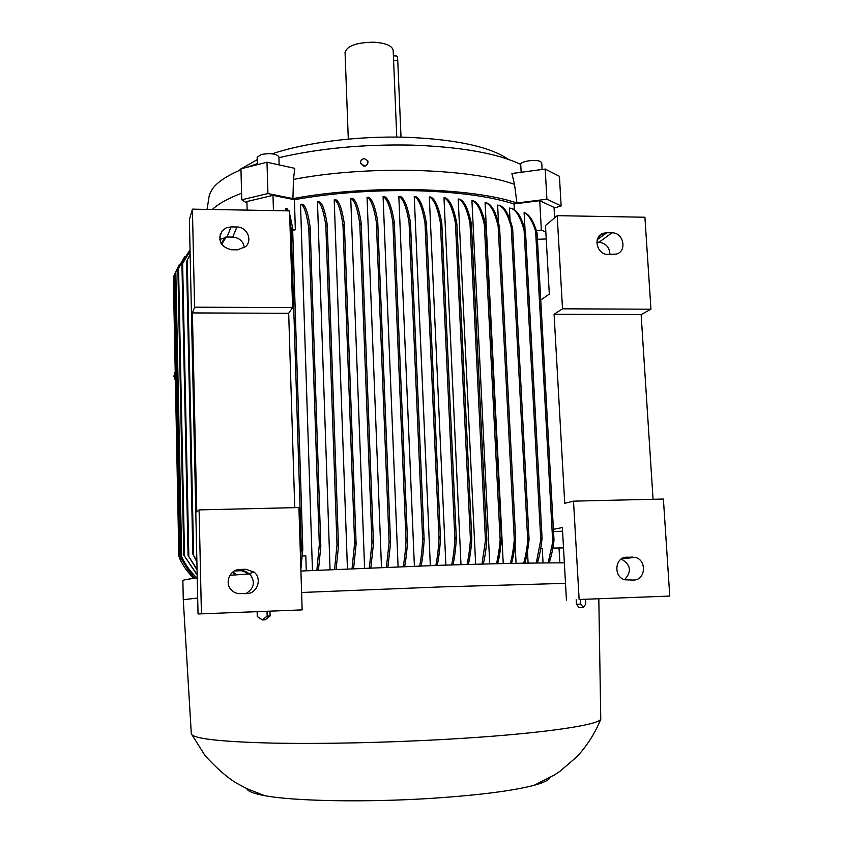 <?xml version="1.0" encoding="UTF-8"?>
<svg xmlns="http://www.w3.org/2000/svg" width="843" height="843" viewBox="0 0 843 843"><rect width="100%" height="100%" fill="white"/><g stroke="black" fill="none" stroke-linecap="round" stroke-linejoin="round"><path stroke-width="1.26" d="M247.136 210.128L246.904 201.53L272.995 195.365L294.397 199.686C332.163 192.984 372.258 189.991 414.672 190.697C456.569 191.814 489.688 196.229 514.009 203.953L539.72 200.687L554.041 207.378L554.641 217.821M294.397 199.686L295.356 229.802L292.679 230.265M302.374 555.927L305.809 555.916L306.283 570.774M312.458 570.458L300.519 204.396L302.015 204.154C305.198 204.491 307.906 212.067 310.129 226.893L309.613 228.843L308.78 228.379C306.536 212.668 303.786 204.68 300.519 204.396M330.056 569.615L317.463 201.867L318.949 201.667C322.152 202.341 324.892 209.865 327.189 224.27L326.673 226.082L325.83 225.492C323.533 210.402 320.74 202.531 317.463 201.867M347.442 568.825L334.207 199.875L335.683 199.728C339.097 200.782 341.984 208.769 344.323 223.68L343.828 225.524L342.964 224.733C340.625 209.243 337.706 200.961 334.207 199.875M364.597 568.087L350.741 198.379L352.195 198.263C355.767 199.591 358.749 207.684 361.152 222.531L360.656 224.301L359.782 223.374C357.39 208.063 354.376 199.728 350.741 198.379M381.489 567.392L367.042 197.304L368.475 197.23C372.174 198.737 375.251 206.798 377.717 221.414L377.232 223.068L376.347 222.025C373.881 207.072 370.783 198.832 367.042 197.304M398.096 566.749L383.08 196.651L384.482 196.609C388.454 198.326 391.7 206.767 394.25 221.951L393.776 223.606L392.87 222.362C390.341 206.957 387.074 198.39 383.08 196.651M414.387 566.148L398.823 196.377L400.204 196.377C404.398 198.221 407.812 206.862 410.436 222.299L409.983 223.901L409.055 222.51C406.442 206.946 403.028 198.242 398.823 196.377M430.33 565.6L414.25 196.493L415.588 196.514C420.077 198.474 423.681 207.41 426.4 223.342L425.957 224.902L425.02 223.311C422.301 207.389 418.718 198.442 414.25 196.493M435.852 565.421C437.401 557.834 438.465 548.888 439.034 538.582L439.846 536.654L440.457 538.54C439.888 548.846 438.813 557.792 437.254 565.379M194.902 578.298L190.613 573.914L178.99 555.063L192.583 575.885L195.039 578.277M564.357 562.861C535.294 562.797 493.85 563.598 440.035 565.284L300.919 571.038M565.505 583.356L440.994 586.918L301.594 592.481M175.439 272.331L173.363 277.336L178.99 555.063M598.815 598.899L600.774 719.269C597.571 725.56 535.948 734.295 446.316 739.311C386.726 742.683 321.014 744.084 273.079 743.115C224.544 741.893 197.547 739.174 192.088 734.97L191.298 733.558M549.773 777.72C548.856 780.165 543.64 782.694 534.125 785.297C513.408 790.723 480.162 795.023 434.398 798.163C367.822 802.62 293.901 801.25 264.607 795.644C253.564 793.611 247.652 791.292 246.873 788.679M240.961 169.728C226.967 175.755 217.515 182.056 212.605 188.621L209.412 194.607L207.041 209.412M367.98 161.54L367.537 164.322L365.177 166.008L363.786 166.082L360.656 163.194M364.418 165.829C367.295 165.207 368.402 163.521 367.759 160.76L364.144 158.558C361.226 159.211 360.119 160.929 360.846 163.721L364.418 165.829M508.434 159.369C489.962 146.693 455.842 139.316 406.084 137.261C358.286 135.786 305.493 142.488 272.205 153.826M257.241 159.622L241.34 168.716M240.95 169.022L239.075 170.539M520.721 164.501L520.721 164.396C497.159 153.31 461.005 146.893 412.238 145.122C363.723 144.121 319.286 148.305 278.938 157.673M257.347 163.668L247.073 167.262M521.164 172.267L520.721 164.396C520.163 161.276 536.222 158.99 540.584 161.593L541.722 162.931L542.091 169.475M257.168 157.23L261.372 154.438C270.729 152.962 276.578 153.763 278.907 156.84L279.159 164.901M396.768 137.093L393.175 50.464C392.311 45.817 385.894 43.056 373.934 42.203C356.81 42.413 347.179 45.785 345.05 52.319L345.061 52.487M393.407 55.849L396.326 55.975C397.095 55.786 397.569 57.345 397.759 60.633L401.015 137.146M585.527 599.394L585.79 603.925L583.419 607.497L580.637 604.115L580.374 599.594M267.031 611.375L267.168 616.107L262.31 619.942L257.273 616.496L257.136 611.755M576.19 599.752L576.443 604.273L580.637 604.115M576.443 604.273L579.236 607.645L583.419 607.497M267.168 616.107L270.108 616.001L265.25 619.826L262.31 619.942M270.108 616.001L269.971 611.27M521.069 170.897L521.027 170.096M201.414 613.683L199.106 509.889L196.777 512.007L192.394 312.932L194.596 307.179L192.415 209.148L189.39 219.728L198.031 613.978L302.142 609.9L198.031 613.978M244.407 247.684C243.248 241.288 239.359 237.747 232.752 237.083L227.052 236.999L219.728 239.538M231.056 226.904L236.904 226.999C246.946 226.704 252.921 240.223 245.598 246.683L237.505 249.834L231.646 249.77C220.645 247.073 217.452 240.813 222.046 231.003L226.04 227.937L231.056 226.904L227.052 236.999M245.882 593.651C254.502 588.182 255.671 581.47 249.38 573.503L241.446 570.711L234.396 570.996M239.928 569.457L245.956 569.267L254.101 572.123C262.479 578.635 257.252 593.746 246.599 593.63L237.621 593.577L234.196 592.26L231.319 589.974C224.227 582.892 229.96 569.31 239.928 569.457L235.566 570.901M302.142 609.9L298.917 507.56L199.106 509.889M192.394 312.932L288.685 313.29L294.744 507.655M194.596 307.179L292.605 307.611L288.685 313.29M192.415 209.148L289.56 210.887L292.605 307.611M650.954 309.202L644.916 217.231L557.191 215.66L562.513 308.812L650.954 309.202L641.123 314.576L653.062 499.288M573.514 501.142L579.13 599.489L669.764 596.075L663.399 499.045L573.514 501.142L564.736 503.313L554.083 314.249L562.513 308.812M669.764 596.075L579.13 599.489M609.921 254.449C609.615 247.284 605.969 243.227 599.015 242.247L596.823 242.215M606.718 232.731L611.976 232.816C623.62 232.436 627.466 251.351 616.275 254.08L608.056 254.417C596.602 254.839 592.513 236.356 603.346 233.269L606.718 232.731L597.255 239.686M626.781 557.191L635.032 557.328C647.066 559.731 645.833 580.216 633.62 580.058L624.884 579.815C613.114 576.939 614.821 556.949 626.781 557.191L624.979 557.413M624.526 579.71C631.976 571.586 630.891 564.694 621.259 559.035M557.191 215.66L545.474 225.566L549.309 294.091L540.753 300.024M554.083 314.249L641.123 314.576M554.083 208.095L561.132 205.934L546.896 199.201L516.917 203.005L514.515 184.332C468.971 168.02 366.41 165.239 293.459 179.422L294.765 168.337L266.999 162.235L240.94 168.811L241.772 199.78L246.946 203.058M561.132 205.934L559.425 176.313L545.2 169.064L511.901 173.5L514.515 184.332M241.604 193.226C228.126 198.39 218.358 203.816 212.299 209.507M553.398 529.341L562.376 527.56L566.443 600.121M247.136 209.833L246.304 210.107M293.459 179.422L292.921 198.621L267.926 193.563L241.772 199.78M267.926 193.563L266.999 162.235M516.917 203.005C471.079 187.199 366.8 184.659 292.921 198.621M546.896 199.201L545.2 169.064M539.72 200.687L541.354 230.055L545.832 231.983M272.995 195.365L273.448 210.592M197.683 598.045L183.279 599.689M193.964 578.403C187.841 572.618 183.015 565.864 179.475 558.119L179.57 558.266C183.121 565.959 187.936 572.671 194.006 578.393M173.395 279.244L178.842 556.643M196.883 578.077C190.444 572.155 185.344 565.137 181.582 557.012L180.939 555.295L181.677 556.738C185.439 564.958 190.592 572.06 197.114 578.045M184.701 256.746L175.165 273.09L179.411 264.344M197.178 575.084L183.795 555.094L197.167 574.715M190.054 250.213L177.873 269.18L189.159 251.182M197.062 569.963L188.073 555.432L197.051 569.404M190.075 251.098L181.94 264.649L190.065 250.929M196.893 562.007L192.857 554.167L196.872 561.101M190.149 254.712L186.545 261.551L190.139 254.228M221.14 243.595L225.471 237.083M226.335 237.009L221.572 244.291M300.54 558.951L301.33 547.792L302.142 547.297L302.816 549.236L300.867 569.404M289.644 213.816L292.595 227.621L292.057 229.275L291.235 229.033L289.866 220.813M288.485 210.866L286.778 208.232L285.556 208.843L285.619 210.813M286.82 210.834L285.556 208.843M316.873 570.247L319.318 544.662L320.14 543.925L320.814 546.222L318.443 570.163M334.555 569.404L337 544.989L337.822 544.114L338.486 546.264L336.115 569.331M352.058 568.614L354.629 543.187L355.44 542.102L356.104 544.293L353.596 568.551M369.35 567.887L371.995 542.671L372.806 541.427L373.46 543.545L370.867 567.824M386.41 567.202L389.108 542.618L389.93 541.259L390.572 543.25L387.896 567.139M403.196 566.559C404.556 559.383 405.504 550.848 406.063 540.932L406.874 539.372L407.517 541.364C406.948 551.101 405.999 559.478 404.661 566.507M419.688 565.969C421.131 558.656 422.132 549.984 422.691 539.952L423.513 538.224L424.134 540.152C423.555 550.089 422.554 558.677 421.131 565.916M451.648 564.926C453.197 557.718 454.293 549.162 454.914 539.278L455.726 537.318L456.316 539.004C455.694 548.972 454.598 557.602 453.018 564.884M441.321 224.417L440.373 222.794C437.549 207.42 433.86 198.811 429.308 196.967L430.625 197.02C435.209 198.885 438.918 207.557 441.764 223.047L441.321 224.417M467.033 564.473C468.624 557.508 469.751 549.204 470.426 539.573L471.237 537.549L471.817 539.067C471.142 548.877 469.994 557.328 468.371 564.441M456.379 224.628L455.431 222.963C452.459 207.905 448.645 199.528 443.976 197.81L445.252 197.905C449.983 199.643 453.84 208.147 456.811 223.416L456.379 224.628M481.985 564.072L485.463 540.532L486.263 538.519L486.832 539.826C486.095 549.236 484.904 557.318 483.281 564.041M470.931 224.607L469.972 222.952C466.864 208.506 462.933 200.529 458.192 199.022L459.424 199.148C464.251 200.687 468.234 208.832 471.363 223.595L470.931 224.607M496.443 563.725C498.118 557.149 499.362 549.215 500.152 539.92L500.942 537.802L501.49 538.983C500.71 548.624 499.446 556.865 497.686 563.704M485.294 226.314L484.335 224.554C481.047 209.939 476.906 201.962 471.922 200.634L473.102 200.792C478.213 202.151 482.428 210.371 485.726 225.418L485.294 226.314M510.352 563.44C512.122 556.949 513.44 549.056 514.293 539.762L515.084 537.571L515.61 538.603C514.767 548.34 513.419 556.601 511.553 563.409M499.119 228L498.15 226.177C494.662 211.561 490.31 203.721 485.083 202.647L486.221 202.847C491.595 203.943 496.042 212.078 499.541 227.252L499.119 228M523.651 563.198C525.442 557.128 526.812 549.668 527.75 540.795L528.54 538.656L529.046 539.478C528.118 548.856 526.696 556.759 524.799 563.177M498.371 205.27L498.698 205.344C504.219 206.04 508.856 213.743 512.618 228.464L512.196 229.022L511.227 227.231C507.507 213.174 502.965 205.797 497.623 205.102L498.54 222.963M536.274 563.019L540.774 539.889L541.554 537.623L542.049 538.298C541.101 547.929 539.531 556.159 537.349 563.008M511.216 208.463C516.959 209.422 521.712 217.178 525.474 231.73L525.052 232.162L524.083 230.255C520.142 215.84 515.252 208.442 509.414 208.063L510.026 219.507M292.647 229.296L295.356 229.802M540.7 548.677L542.26 548.593L543.04 562.945M548.108 562.903L552.734 542.133L553.514 540.036L553.977 540.479C552.882 549.278 551.259 556.749 549.109 562.903M524.104 212.562L525.653 213.205C530.152 215.639 533.935 222.173 537.012 232.805L535.621 231.256C532.46 220.919 528.624 214.68 524.104 212.562L525.052 230.013M514.314 209.781L514.009 203.953M536.39 230.655L541.354 230.055M552.86 548.055L563.514 547.897M553.514 531.448L562.587 531.206M546.222 238.959L537.402 239.296M220.898 234.038L219.991 234.986M220.297 234.059L221.256 233.1M249.865 573.946L229.949 575.274M197.241 578.035C187.683 579.067 182.899 579.931 182.878 580.606L182.878 580.648M235.471 574.894L232.383 572.408M232.931 571.965L236.472 574.821M247.81 574.072L243.606 570.837M245.397 571.269L249.012 573.999M445.873 565.105L429.308 196.967M460.995 564.652L443.976 197.81M475.642 564.241L458.192 199.022M489.741 563.883L471.922 200.634M503.25 563.577L485.083 202.647M516.074 563.324L515.084 544.041M528.108 563.135L527.486 551.333M559.004 547.739L559.847 562.861M397.759 60.633L393.533 60.464M236.904 226.999L232.752 237.083M245.956 569.267L241.446 570.711M611.976 232.816L599.015 242.247M632.187 557.023L622.766 558.161M179.538 556.517L179.57 558.266M174.006 275.608L179.728 556.675M175.818 271.52L181.677 556.738M178.547 267.747L184.543 556.38M182.615 263.374L188.832 556.538M187.241 260.371L193.616 555.168M291.235 229.033L301.33 547.792M292.595 227.81L302.806 549.004M308.78 228.379L319.318 544.662M310.14 227.315L320.793 545.706M325.83 225.492L337 544.989M327.2 224.712L338.475 545.716M342.964 224.733L354.629 543.187M344.344 224.185L356.083 543.661M359.782 223.374L371.995 542.671M361.173 223.079L373.438 542.871M376.347 222.025L389.108 542.618M377.738 221.983L390.541 542.544M392.87 222.362L406.063 540.932M394.271 222.584L407.485 540.584M409.055 222.51L422.691 539.952M410.467 222.984L424.092 539.32M425.02 223.311L439.034 538.582M426.432 224.069L440.415 537.655M440.373 222.794L454.914 539.278M441.795 223.753L456.284 538.129M455.431 222.963L470.426 539.573M456.843 224.122L471.774 538.203M469.972 222.952L485.463 540.532M471.395 224.249L486.79 539.004M484.335 224.554L500.152 539.92M485.758 226.082L501.448 538.15M498.15 226.177L514.293 539.762M499.583 227.895L515.568 537.792M511.227 227.231L527.75 540.795M512.649 229.043L529.014 538.73M524.083 230.255L540.774 539.889M525.505 232.299L542.007 537.56M535.621 231.256L552.734 542.133M537.033 233.258L553.946 539.868M175.27 380.14L173.879 376.168L175.112 372.142M192.583 575.885L190.613 573.914M192.088 734.97L205.018 755.549C216.556 768.247 227.062 777.436 236.504 783.136L246.546 788.521L264.607 795.644M345.05 52.319L348.296 139.116M257.378 164.659L257.168 157.188M222.046 231.003L219.612 237.441M254.101 572.123L249.38 573.503M603.346 233.269L598.741 236.672M635.032 557.328L621.365 558.962M534.125 785.297L554.241 775.065L559.763 771.419L576.612 757.035C586.854 746.066 594.905 733.473 600.774 719.269M191.308 733.81L183.268 599.647L182.878 580.606M175.165 273.09L180.939 555.305M177.873 269.17L183.795 555.094M181.94 264.639L188.073 555.432M186.545 261.53L192.857 554.167M292.595 227.621L302.816 549.236M310.14 227.083L320.814 545.99M327.2 224.47L338.496 546.011M344.344 223.911L356.115 544.009M361.173 222.784L373.47 543.229M377.738 221.688L390.572 542.913M394.271 222.246L407.517 540.995M410.467 222.626L424.134 539.752M426.432 223.69L440.467 538.108M441.806 223.395L456.326 538.529M456.853 223.806L471.817 538.582M471.406 223.964L486.832 539.362M485.779 225.798L501.501 538.508M499.593 227.621L515.621 538.129M512.67 228.811L529.056 539.035M525.526 232.088L542.06 537.855M537.065 233.1L553.999 540.089"/></g></svg>
